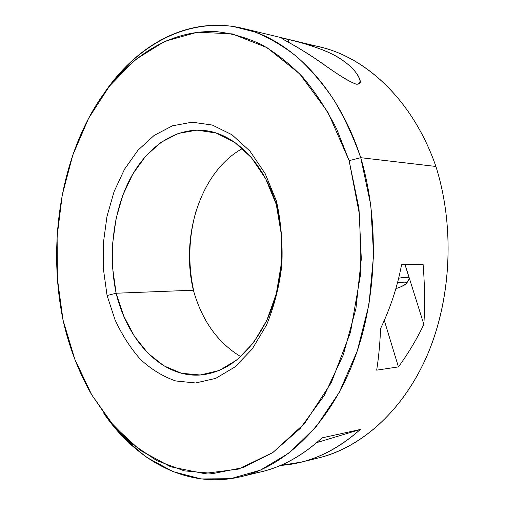 <?xml version="1.0" encoding="UTF-8"?>
<svg xmlns="http://www.w3.org/2000/svg" width="505" height="505" viewBox="0 0 505 505"><rect width="100%" height="100%" fill="white"/><g stroke="black" fill="none" stroke-linecap="round" stroke-linejoin="round"><path stroke-width="0.76" d="M309.237 459.821C353.443 452.764 398.256 417.704 424.73 360.835C451.047 303.997 455.598 228.62 435.91 166.467L360.747 157.693L349.132 160.653L336.646 128.971C326.722 109.509 315.48 92.308 302.924 77.366C289.807 63.857 276.027 52.943 261.577 44.617C246.939 37.787 232.237 33.5 217.466 31.758C165.728 28.633 119.792 62.999 91.556 112.918C58.574 171.618 48.676 249.962 63.043 320.101C69.122 347.112 78.603 371.901 91.5 394.468L109.983 421.397L131.887 443.794L156.828 460.636L184.256 470.856L213.426 473.45L243.334 467.554L272.75 452.6L300.241 428.436L324.26 395.51L343.267 354.952L355.93 308.599L361.309 258.882L358.986 208.609L349.132 160.653L359.901 216.834L360.374 275.522L350.514 332.164L331.337 382.544L304.711 423.323L272.99 452.436L238.638 469.069L203.894 473.501L170.621 466.765L140.226 450.327L113.726 425.841L91.784 394.954L74.809 359.232L63.043 320.101L57.374 278.577L57.122 236.422L62.285 194.829L72.815 155.029L88.615 118.309L109.471 86.09L135.031 59.899L164.687 41.372L197.524 32.194L232.218 33.886L267 47.621L299.711 73.888L327.897 112.16L349.132 160.653L360.747 157.693L435.91 166.467C454.816 226.24 451.476 298.341 427.609 354.346C403.564 410.344 361.807 447.184 319.261 457.764L301.132 462.144C321.906 457.031 341.632 446.149 360.305 429.484L322.07 437.86C303.202 455.15 283.33 466.361 262.461 471.493L241.8 476.486C284.732 465.812 327.461 426.195 352.206 364.724C376.793 303.271 380.259 223.437 360.747 157.693L370.796 205.2L373.599 255.05L368.953 304.584L357.205 351.183L339.177 392.524L316.079 426.801L289.315 452.859L260.353 470.155L230.558 478.702L201.141 478.942L173.089 471.619L147.17 457.625C131.123 445.378 116.693 430.67 103.885 413.5C136.571 460.958 187.791 489.875 241.8 476.486M107.079 295.558L115.033 319.779C121.957 334.84 130.429 348.033 140.434 359.364C151.216 369.363 162.995 376.566 175.784 380.972L195.605 382.986L215.679 378.384L234.945 366.971L252.26 348.974L266.482 325.113C274.146 306.661 279.265 286.651 281.853 265.093C282.813 243.221 281.02 221.903 276.488 201.141L265.163 173.619L249.962 151.121L231.953 134.734L212.283 125.051L192.096 122.178L172.426 125.827L154.158 135.422L137.998 150.193L124.501 169.244L114.073 191.641L106.984 216.424L103.418 242.634L103.449 269.329L107.079 295.558L115.033 319.779C121.957 334.84 130.429 348.033 140.434 359.364C151.216 369.363 162.995 376.566 175.784 380.972L195.605 382.986L215.679 378.384L234.945 366.971L252.26 348.974L266.482 325.113C274.146 306.661 279.265 286.651 281.853 265.093C282.813 243.221 281.02 221.903 276.488 201.141L276.292 204.487L281.228 233.878L281.241 264.241L276.323 293.664L266.848 320.334L253.529 342.718L237.281 359.674L219.164 370.512L200.239 374.994L181.51 373.277L163.841 365.803L147.965 353.229L134.456 336.355L123.744 316.054L116.131 293.228C128.03 342.611 164.068 380.177 203.963 374.615C230.337 370.474 251.667 351.562 267.959 317.891C282.535 284.997 285.836 241.478 276.292 204.487C263.313 161.707 234.03 133.566 204.79 130.549C174.629 127.222 146.216 147.7 129.583 179.919C113.038 212.378 108.171 255.038 116.131 293.228L107.079 295.558L116.131 293.228L193.383 290.217L116.131 293.228L112.684 268.445L112.678 243.221L116.099 218.463L122.879 195.088L132.828 173.998L145.686 156.114L161.038 142.315L178.366 133.421L196.969 130.145L216.007 132.992L234.516 142.195L251.427 157.636L265.68 178.745L276.292 204.487L276.488 201.141L265.163 173.619L249.962 151.121L231.953 134.734L212.283 125.051L192.096 122.178L172.426 125.827L154.158 135.422L137.998 150.193L124.501 169.244L114.073 191.641L106.984 216.424L103.418 242.634L103.449 269.329L107.079 295.558M193.964 292.01L193.383 290.217C201.994 320.688 217.813 342.832 240.828 356.656C217.813 342.832 201.994 320.688 193.383 290.217C180.197 235.936 200.845 171.176 242.514 148.508C200.845 171.176 180.197 235.936 193.383 290.217L193.964 292.01C187.734 264.203 188.561 236.769 196.439 209.701C188.561 236.769 187.734 264.203 193.964 292.01M398.432 366.908C408.343 353.317 416.821 339.139 423.859 324.38C425.033 305.392 424.781 285.388 423.102 264.361L401.563 264.715C397.517 286.398 390.523 307.684 380.581 328.566C379.987 343.526 378.687 357.382 376.68 370.146L398.432 366.908L384.311 320.423L398.432 366.908L376.68 370.146C378.687 357.382 379.987 343.526 380.581 328.566C390.523 307.684 397.517 286.398 401.563 264.715L423.102 264.361C424.781 285.388 425.033 305.392 423.859 324.38C416.821 339.139 408.343 353.317 398.432 366.908M251.13 473.728C275.938 470.262 299.579 458.3 322.07 437.86L360.305 429.484L316.749 442.614L360.305 429.484C335.023 451.691 308.435 463.666 280.54 465.402L301.132 462.144M405.086 264.658L423.859 324.38L405.086 264.658M360.747 157.693C337.498 85.787 289.535 38.633 242.046 28.179C188.138 15.649 137.284 44.825 104.819 92.226C135.794 47.609 182.463 19.379 233.203 26.475L254.81 31.96C269.19 37.78 283.172 45.999 296.763 56.617C309.975 68.598 322.228 82.839 333.521 99.334C344.101 117.021 353.178 136.476 360.747 157.693M243.435 28.514L319.526 46.883C366.605 57.355 413.374 101.114 435.91 166.467C411.512 95.559 358.796 50.771 307.974 44.749M286.196 38.954C274.821 36.095 288.664 41.505 303.543 51.125C318.636 59.723 338.962 77.139 356.12 84.184C361.226 84.316 360.507 80.112 358.253 75.946C354.744 70.189 349.163 64.709 341.5 59.508C329.178 50.765 304.881 43.272 288.121 39.415L289.068 42.559L288.121 39.415L281.758 38.203C281.986 38.986 295.337 45.57 309.287 54.774C323.194 63.125 341.247 78.464 356.12 84.184C359.737 84.417 361.024 83.035 359.989 80.042C356.902 71.483 348.709 63.415 335.402 55.834C323.181 48.783 301.958 42.66 288.121 39.415M397.473 282.876C408.747 281.152 409.706 282.535 400.345 287.029L395.838 288.734L400.345 287.029C404.221 285.382 406.386 284.05 406.828 283.034C406.954 281.714 403.836 281.664 397.473 282.876M409.018 279.107L409.233 278.078C408.387 277.037 404.865 277.081 398.66 278.217C405.951 276.91 409.486 277.056 409.271 278.646L409.018 279.107M409.233 278.078L405.016 264.658M406.828 283.034L409.271 278.646"/></g></svg>
